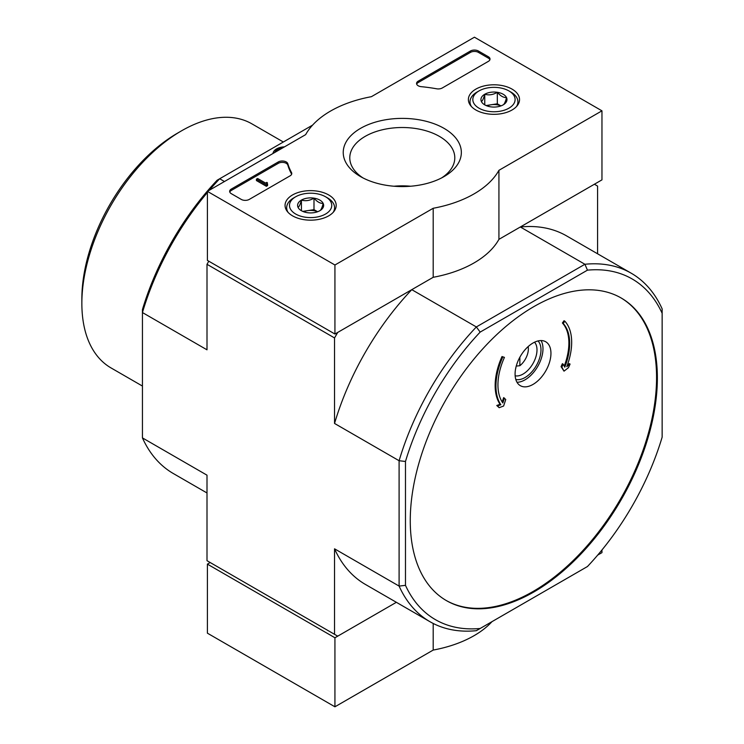 <?xml version="1.0" encoding="UTF-8"?>
<svg xmlns="http://www.w3.org/2000/svg" width="744" height="744" viewBox="0 0 744 744"><rect width="100%" height="100%" fill="white"/><g stroke="black" fill="none" stroke-linecap="round" stroke-linejoin="round"><path stroke-width="1.12" d="M142.439 386.062L111.042 367.936A140.904 81.356 -60 0 1 81.859 303.431A140.904 81.356 -60 0 1 181.49 130.851A140.904 81.356 -60 0 1 251.946 123.876L283.343 142.002M501.995 356.543L504.432 357.38L501.995 356.543A53.549 30.913 120 0 0 500.052 404.262L496.76 405.499L499.168 407.684L503.614 406.029L505.753 399.491L503.632 397.622L502.2 402.002M550.951 353.363A25.361 14.648 -60 0 1 539.874 378.882A25.361 14.648 -60 0 1 520.335 385.68A25.361 14.648 -60 0 1 520.335 356.395A25.361 14.648 -60 0 1 545.696 341.747A25.361 14.648 -60 0 1 550.951 353.363M446.047 600.399A174.728 100.877 120 0 0 533.011 591.517A174.728 100.877 120 0 0 647.057 437.909A174.728 100.877 120 0 0 620.775 297.767M562.399 322.998L564.026 320.729L564.826 321.194L563.189 323.454L562.399 322.998A50.731 29.286 120 0 1 564.222 366.113M567.337 365.137L569.272 363.63L570.071 364.086L566.77 366.662A53.549 30.913 120 0 0 564.826 321.194M561.869 367.099L564.008 371.154L561.078 366.634L562.39 363.695L563.189 364.16L561.869 367.099L561.078 366.634M273.002 153.487A12.127 7.003 180 0 1 284.468 146.866M334.54 337.943L334.54 423.448L399.1 460.731L405.48 461.466L405.48 585.351A196.704 113.572 -60 0 0 480.168 628.475L476.346 630.679A201.215 116.176 -60 0 1 430.013 621.733A201.215 116.176 -60 0 1 399.1 586.086L399.1 460.731A201.215 116.176 -60 0 1 476.346 326.942L411.776 289.667L337.72 332.419L334.54 337.943L206.999 264.306L206.999 349.82L142.439 312.545L142.439 309.597A196.704 113.572 120 0 1 217.127 180.234L312.592 125.113M405.48 461.466A196.704 113.572 -60 0 1 480.168 332.094L476.346 326.942L584.905 264.269L520.335 226.985L594.391 184.233L597.581 186.074L597.581 253.788M209.297 190.278A201.215 116.176 120 0 1 219.675 178.755L224.456 181.517M515.88 367.508L515.88 368.02A14.843 8.575 -60 0 1 515.75 368.066M528.147 346.592A14.843 8.575 -60 0 1 528.37 348.908A14.843 8.575 -60 0 1 519.861 365.723L516.234 366.085M519.861 357.232L519.861 365.723M208.794 261.2L206.999 264.306M405.48 585.351L399.1 586.086L334.54 548.812L334.54 634.316L337.72 636.157L396.366 602.305L334.93 637.766L334.93 706.8L433.194 650.07A101.454 58.571 0 0 0 491.989 621.649M334.54 634.316L206.999 560.688L206.999 475.174L142.439 437.9L142.439 312.545A201.215 116.176 120 0 1 207.399 192.501M410.26 520.642A174.728 100.877 120 0 0 446.447 600.631A174.728 100.877 120 0 0 533.811 591.982A174.728 100.877 120 0 0 647.959 438.011A174.728 100.877 120 0 0 621.175 298A174.728 100.877 120 0 0 486.529 344.807A174.728 100.877 120 0 0 410.26 520.642M480.168 628.475L587.453 566.528A196.704 113.572 -60 0 0 662.141 437.165L662.141 308.862A201.215 116.176 -60 0 0 631.228 273.215L566.668 235.941A201.215 116.176 120 0 0 520.335 226.985M480.168 332.094L587.453 270.156A196.704 113.572 -60 0 1 662.141 313.28M142.439 437.9A201.215 116.176 120 0 0 173.352 473.547L206.999 492.974M334.54 548.812A201.215 116.176 120 0 0 365.453 584.459L430.013 621.733M587.453 270.156L584.905 264.269A201.215 116.176 -60 0 1 631.228 273.215M411.776 289.667A201.215 116.176 120 0 0 334.54 423.448M81.859 303.431L81.859 298.828A135.268 78.101 -60 0 1 177.509 133.157L181.49 130.851M541.065 340.566A25.361 14.648 -60 0 1 542.981 348.759A25.361 14.648 -60 0 1 516.987 382.267M538.024 340.938A22.543 13.02 -60 0 1 540.981 349.913A22.543 13.02 -60 0 1 532.351 371.256A22.543 13.02 -60 0 1 515.797 379.449M534.545 342.203A19.725 11.393 -60 0 1 537.001 349.913A19.725 11.393 -60 0 1 529.542 368.466A19.725 11.393 -60 0 1 515.146 375.794M274.657 152.539A10.714 6.185 180 0 1 282.822 147.823M563.189 364.16L564.789 367.183A50.731 29.286 120 0 0 563.189 323.454M564.008 371.154L568.453 367.685L570.071 364.086M502.795 357.008A53.549 30.913 120 0 0 500.851 404.727L500.052 404.262M500.851 404.727L497.559 405.954L496.76 405.499M497.559 405.954L499.168 407.684M504.432 398.077L502.842 402.95A50.731 29.286 120 0 1 504.432 357.38M210.189 562.529L207.399 564.138L207.399 633.172L334.93 706.8M207.399 564.138L334.93 637.766M433.194 623.453L433.194 650.07M597.702 555.089L601.961 552.634L601.961 549.983M334.93 265.004L207.399 191.366L305.654 134.636A101.454 58.571 180 0 1 371.386 96.692L474.43 37.2L601.961 110.828L498.926 170.32A101.454 58.571 180 0 1 433.194 208.274L334.93 265.004L334.93 334.028L207.399 260.4L207.399 191.366M512.039 89.113A25.575 14.768 180 0 1 519.526 99.743A25.575 14.768 180 0 1 493.96 114.325A25.575 14.768 180 0 1 468.385 99.743A25.575 14.768 180 0 1 484.028 85.951A25.575 14.768 180 0 1 512.039 89.113M328.709 194.965A25.575 14.768 180 0 1 336.195 205.586A25.575 14.768 180 0 1 310.62 220.168A25.575 14.768 180 0 1 285.054 205.586A25.575 14.768 180 0 1 300.688 191.794A25.575 14.768 180 0 1 328.709 194.965M444.047 128.368A59.055 34.094 180 0 1 444.047 176.588A59.055 34.094 180 0 1 360.533 176.588A59.055 34.094 180 0 1 360.533 128.368A59.055 34.094 180 0 1 444.047 128.368M249.249 199.42A5.636 3.255 180 0 1 241.279 199.42L231.31 193.673A5.636 3.255 180 0 1 229.663 191.366A5.636 3.255 180 0 1 231.31 189.069L278.275 161.95A5.636 3.255 180 0 1 283.976 161.15A5.636 3.255 180 0 1 287.816 163.708A116.111 67.034 180 0 0 291.509 172.552A5.636 3.255 180 0 1 291.769 173.529A5.636 3.255 180 0 1 290.113 175.826L249.249 199.42M442.28 87.978A5.636 3.255 180 0 1 436.616 88.787A115.543 66.709 180 0 0 421.262 86.676A5.636 3.255 180 0 1 416.556 83.468A5.636 3.255 180 0 1 418.202 81.161L470.441 51.011A5.636 3.255 180 0 1 478.411 51.011L488.38 56.758A5.636 3.255 180 0 1 490.026 59.055A5.636 3.255 180 0 1 488.38 61.361L442.28 87.978M498.926 170.32L498.926 239.354L601.961 179.862L601.961 110.828M498.926 239.354A101.454 58.571 180 0 1 433.194 277.298L433.194 208.274M433.194 277.298L334.93 334.028M362.979 177.928A52.508 30.318 180 0 1 349.782 157.83A52.508 30.318 180 0 1 382.193 129.819A52.508 30.318 180 0 1 439.416 136.394A52.508 30.318 180 0 1 454.798 157.83A52.508 30.318 180 0 1 441.601 177.928M393.957 186.233A52.508 30.318 180 0 1 410.623 186.233M229.794 192.054A5.636 3.255 180 0 1 231.31 190.445L278.275 163.336A5.636 3.255 180 0 1 283.976 162.536A5.636 3.255 180 0 1 287.816 165.084L287.816 163.708M291.639 174.217A5.636 3.255 180 0 0 291.509 173.929A116.111 67.034 180 0 1 287.816 165.084M267.58 184.233L266.38 184.921L256.42 179.174L257.619 178.486L265.627 183.108L266.78 182.392L267.384 182.736L266.78 183.08A0.846 0.484 180 0 0 266.78 183.777L267.58 184.233L267.58 185.619L266.38 186.307L266.38 184.921M267.384 184.121L267.384 182.736M266.38 186.307L256.42 180.55L256.42 179.174M416.677 84.156A5.636 3.255 180 0 1 418.202 82.547L470.441 52.387A5.636 3.255 180 0 1 478.411 52.387L488.38 58.144A5.636 3.255 180 0 1 489.896 59.753M298.046 207.353A13.02 7.514 180 0 1 301.422 200.09A13.02 7.514 180 0 1 313.996 198.146A13.02 7.514 180 0 1 323.194 203.456C322.078 207.715 320.962 210.133 319.827 210.719A13.02 7.514 180 0 1 307.253 212.663A13.02 7.514 180 0 1 301.422 210.719A13.02 7.514 180 0 1 298.046 207.353C299.162 206.804 300.288 204.377 301.422 200.09C305.579 201.298 309.774 200.657 313.996 198.146C317.056 201.763 320.125 203.531 323.194 203.456A13.02 7.514 180 0 1 319.827 210.719M293.685 197.923L295.675 196.779A21.139 12.202 180 0 1 325.565 196.779A21.139 12.202 180 0 1 325.565 214.03A21.139 12.202 180 0 1 295.675 214.03A21.139 12.202 180 0 1 295.675 196.779L293.685 197.923A23.957 13.829 180 0 0 286.673 207.706L286.673 210.571M325.565 196.779L327.565 197.923A23.957 13.829 180 0 1 334.577 207.706A23.957 13.829 180 0 1 333.182 212.365M288.067 212.365A23.957 13.829 180 0 1 286.673 207.706M303.71 211.77A11.272 6.51 180 0 1 307.709 210.626L302.752 211.389M317.614 211.742L313.996 209.65L307.709 210.626A11.272 6.51 180 0 1 317.539 211.77M313.996 209.65L313.996 198.146M301.422 210.599L301.422 200.09M481.387 101.5A13.02 7.514 180 0 1 484.753 94.246A13.02 7.514 180 0 1 497.327 92.303A13.02 7.514 180 0 1 506.534 97.613C505.418 101.872 504.293 104.29 503.158 104.867A13.02 7.514 180 0 1 490.584 106.82A13.02 7.514 180 0 1 484.753 104.867A13.02 7.514 180 0 1 481.387 101.5C482.503 100.951 483.619 98.534 484.753 94.246C488.92 95.455 493.105 94.804 497.327 92.303C500.387 95.92 503.456 97.687 506.534 97.613A13.02 7.514 180 0 1 503.158 104.867M477.016 92.079L479.015 90.926A21.139 12.202 180 0 1 508.905 90.926A21.139 12.202 180 0 1 508.905 108.187A21.139 12.202 180 0 1 479.015 108.187A21.139 12.202 180 0 1 479.015 90.926L477.016 92.079A23.957 13.829 180 0 0 470.003 101.863L470.003 104.727M508.905 90.926L510.896 92.079A23.957 13.829 180 0 1 517.908 101.863A23.957 13.829 180 0 1 516.513 106.513M471.398 106.513A23.957 13.829 180 0 1 470.003 101.863M487.041 105.927A11.272 6.51 180 0 1 491.04 104.774L486.083 105.546M500.954 105.899L497.327 103.807L491.04 104.774A11.272 6.51 180 0 1 500.87 105.927M497.327 103.807L497.327 92.303M484.753 104.755L484.753 94.246M231.31 190.445L231.31 189.069M278.275 163.336L278.275 161.95M291.509 173.929L291.509 172.552M266.78 183.777L266.78 183.08M488.38 58.144L488.38 56.758M478.411 52.387L478.411 51.011M470.441 52.387L470.441 51.011M418.202 82.547L418.202 81.161M334.577 207.706L334.577 210.571M517.908 101.863L517.908 104.727"/></g></svg>

